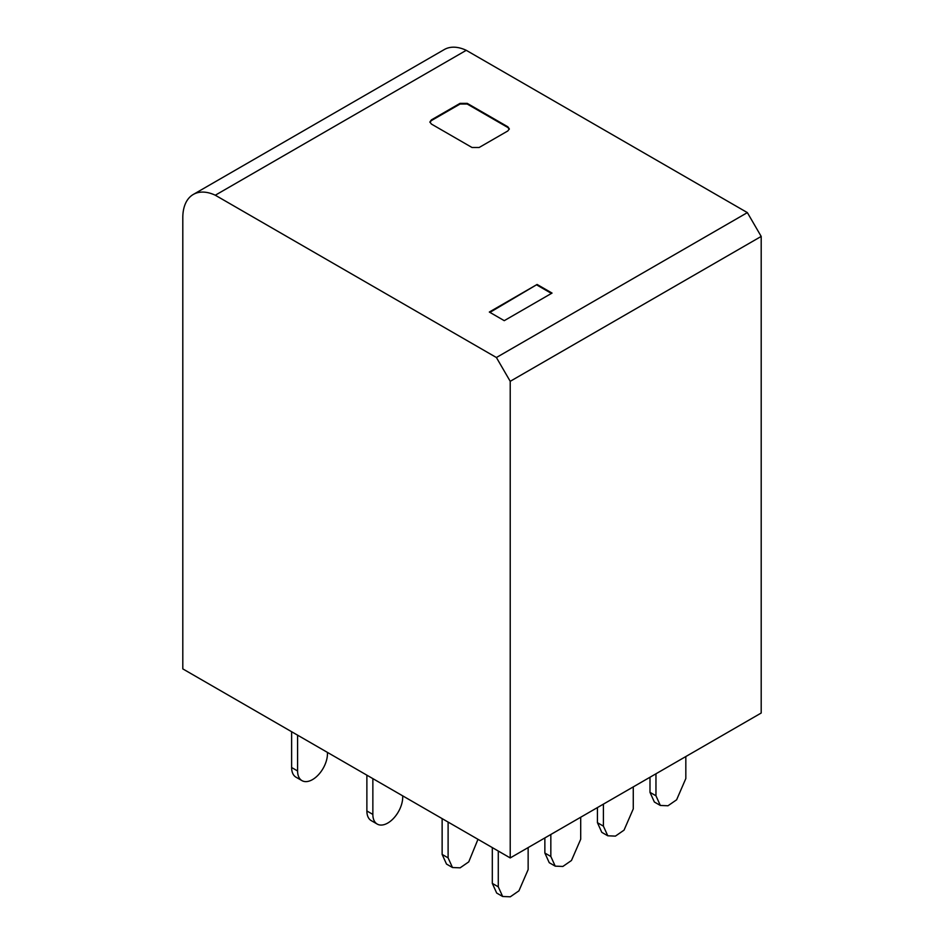 <?xml version="1.0" encoding="UTF-8"?>
<svg xmlns="http://www.w3.org/2000/svg" width="944" height="944" viewBox="0 0 944 944"><rect width="100%" height="100%" fill="white"/><g stroke="black" fill="none" stroke-linecap="round" stroke-linejoin="round"><path stroke-width="1.42" d="M466.265 50.315A50.681 29.264 -120 0 0 444.27 49.56L193.296 194.452A50.681 29.264 60 0 0 182.806 217.663L182.806 668.895L510.22 857.931L510.22 381.317L496.402 357.516L747.365 212.612L466.265 50.315L215.291 195.219L496.402 357.516M193.296 194.452A50.681 29.264 60 0 1 215.291 195.219M510.22 381.317L761.194 236.425L747.365 212.612M761.194 236.425L761.194 713.027L510.22 857.931M537.101 284.463L489.322 312.039L504.249 320.665L552.039 293.077L537.101 284.463L489.924 312.393M472 147.488L431.384 124.042L429.898 121.977L431.384 119.9L460.058 103.356L467.221 103.356L507.837 126.803L509.323 128.868L507.837 130.945L479.163 147.488L472 147.488M551.438 293.419L537.101 285.147M429.933 122.319L431.384 120.596L460.058 104.041L467.221 104.041L507.837 127.487L509.288 129.21M685.828 756.545L685.828 778.552L676.612 799.804L667.986 805.763L660.34 805.456L655.962 795.792L655.962 773.785M660.34 805.456L654.357 802.011L649.991 792.346L649.991 777.231M603.405 804.135L603.405 826.142L607.783 835.794L615.417 836.113L624.043 830.142L633.271 808.89L633.271 786.895M597.434 807.58L597.434 822.684L601.8 832.348L607.783 835.794M550.836 834.484L550.836 856.479L555.214 866.144L562.86 866.45L571.474 860.491L580.702 839.24L580.702 817.233M544.865 837.93L544.865 853.034L549.243 862.698L555.214 866.144M291.625 731.718L291.625 767.519A21.122 12.189 -60 0 0 295.991 777.183L301.974 780.629A21.122 12.189 120 0 0 318.246 774.977A21.122 12.189 120 0 0 327.462 753.725L327.462 752.403M297.596 735.164L297.596 770.965A21.122 12.189 120 0 0 301.974 780.629M366.874 810.967A21.122 12.189 120 0 0 371.252 820.631L377.222 824.077A21.122 12.189 -60 0 1 372.856 814.412L366.874 810.967L366.874 775.166M377.222 824.077A21.122 12.189 -60 0 0 393.495 818.424A21.122 12.189 -60 0 0 402.71 797.173L402.71 795.851M372.856 778.611L372.856 814.412M448.105 822.059L448.105 857.86L452.483 867.524L460.129 867.831L468.755 861.872L477.971 839.31M442.134 818.613L442.134 854.414L446.512 864.079L452.483 867.524M528.144 847.582L528.144 869.589L518.929 890.841L510.303 896.8L502.656 896.493L498.279 886.829L498.279 851.028M502.656 896.493L496.686 893.048L492.308 883.383L492.308 847.582M431.384 120.596L431.384 119.9M460.058 103.356L460.058 104.041M467.221 104.041L467.221 103.356M507.837 126.803L507.837 127.487M649.991 792.346L655.962 795.792M597.434 822.684L603.405 826.142M544.865 853.034L550.836 856.479M297.596 770.965L291.625 767.519M448.105 857.86L442.134 854.414M492.308 883.383L498.279 886.829"/></g></svg>
